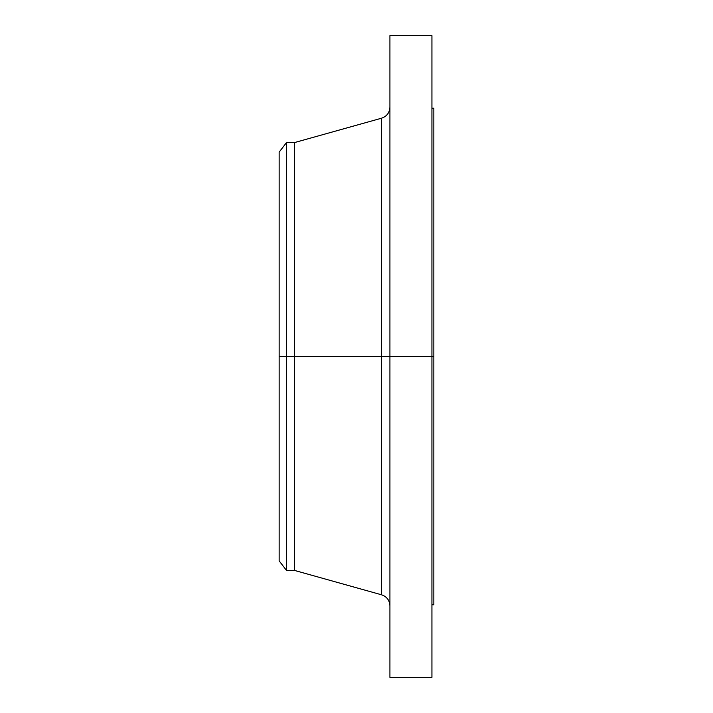 <?xml version="1.0" encoding="UTF-8"?>
<svg xmlns="http://www.w3.org/2000/svg" width="713" height="713" viewBox="0 0 713 713"><rect width="100%" height="100%" fill="white"/><g stroke="black" fill="none" stroke-linecap="round" stroke-linejoin="round"><path stroke-width="1.07" d="M431.935 35.65L431.935 356.5L431.935 35.65L389.922 35.65L389.922 356.5L433.852 356.5L433.852 604.776L433.852 356.5L431.935 356.5L431.935 677.35L431.935 356.5L381.553 356.5L381.553 118.206L381.553 356.5L279.148 356.5L279.148 560.855L279.148 356.5L286.483 356.5L286.483 570.4L286.483 356.5L294.433 356.5L294.433 570.4L294.433 356.5L381.553 356.5L381.553 118.206C386.803 116.397 389.592 112.716 389.922 107.173M279.148 560.855L286.483 570.4L294.433 570.4L381.553 594.794L381.553 356.5L381.553 594.794L381.553 356.5L389.922 356.5L389.922 677.35L389.922 35.65M433.852 108.224L433.852 356.5L433.852 108.224L431.935 108.224M381.553 118.206L294.433 142.6L294.433 356.5L294.433 142.6L286.483 142.6L286.483 356.5L286.483 142.6L279.148 152.145L279.148 356.5L279.148 152.145M279.148 524.821L279.148 519.126M431.935 677.35L389.922 677.35M433.852 604.776L431.935 604.776M381.553 594.794C386.803 596.603 389.592 600.284 389.922 605.827"/></g></svg>

